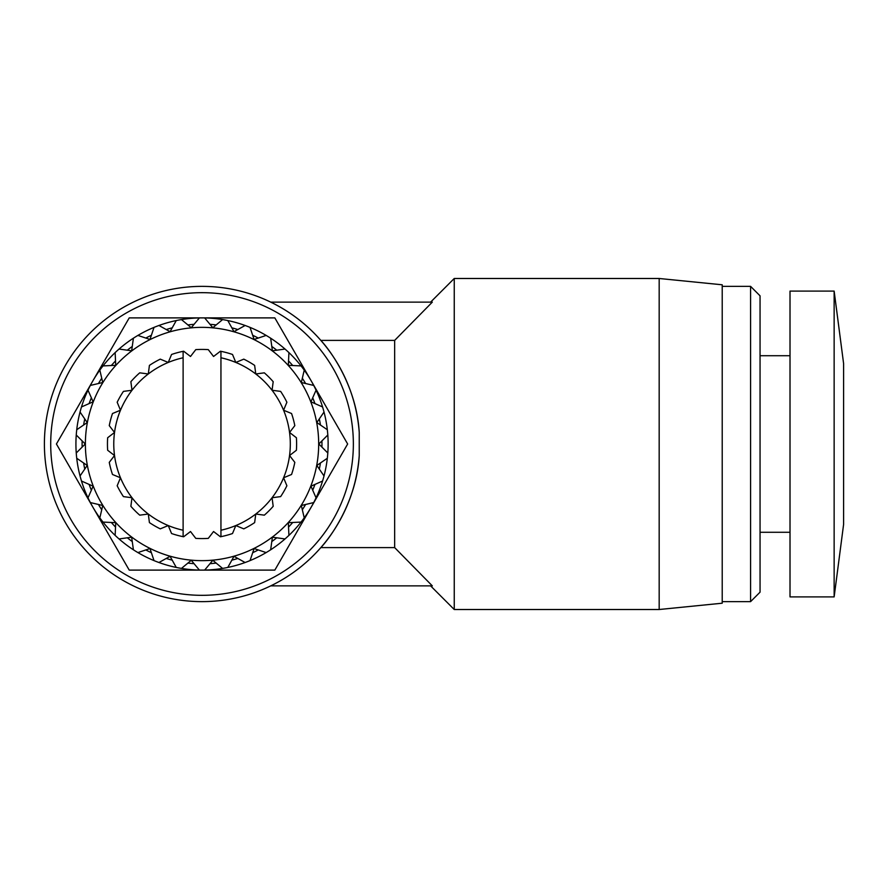 <?xml version="1.0" encoding="UTF-8"?>
<svg xmlns="http://www.w3.org/2000/svg" width="888" height="888" viewBox="0 0 888 888"><rect width="100%" height="100%" fill="white"/><g stroke="black" fill="none" stroke-linecap="round" stroke-linejoin="round"><path stroke-width="1.33" d="M659.174 609.512L659.174 278.488L454.245 278.488L454.245 609.512L659.174 609.512L722.221 603.207L722.221 284.793L659.174 278.488M430.602 585.869L454.245 609.512M430.602 302.131L454.245 278.488M432.312 302.131L394.661 340.393L394.661 547.607L432.312 585.869L394.661 547.607L320.834 547.607C329.87 538.117 356.565 502.12 359.24 455.544A157.631 157.631 0 0 1 202.031 601.631A157.631 157.631 0 0 1 44.4 444A157.631 157.631 0 0 1 202.031 286.369A157.631 157.631 0 0 1 359.24 432.456C356.521 385.703 329.892 349.972 320.834 340.393L394.661 340.393L432.312 302.131L270.74 302.131M750.593 286.369L760.05 295.826L760.05 592.174L750.593 601.631L750.593 286.369L722.221 286.369M750.593 601.631L722.221 601.631M202.031 292.674A151.326 151.326 0 0 1 353.357 444A151.326 151.326 0 0 1 202.031 595.326A151.326 151.326 0 0 1 50.705 444A151.326 151.326 0 0 1 202.031 292.674M359.24 455.544L359.24 432.456M790.009 355.722L760.05 355.722M790.009 532.278L760.05 532.278M834.143 596.903L834.143 291.098L790.009 291.098L790.009 596.903L834.143 596.903L843.6 524.397L843.6 363.603L834.143 291.098M210.001 324.331A119.936 119.936 0 0 1 216.195 324.908M231.857 327.839A119.936 119.936 0 0 1 237.829 329.537M252.692 335.287A119.936 119.936 0 0 1 258.253 338.062M271.806 346.453A119.936 119.936 0 0 1 276.767 350.194M288.545 360.928A119.936 119.936 0 0 1 292.729 365.523M302.331 378.244A119.936 119.936 0 0 1 305.605 383.527M312.709 397.791A119.936 119.936 0 0 1 314.951 403.585M319.314 418.914A119.936 119.936 0 0 1 320.457 425.03M321.922 440.892A119.936 119.936 0 0 1 321.922 447.108M320.457 462.97A119.936 119.936 0 0 1 319.314 469.086M314.951 484.415A119.936 119.936 0 0 1 312.709 490.209M305.605 504.473A119.936 119.936 0 0 1 302.331 509.756M292.729 522.477A119.936 119.936 0 0 1 288.545 527.072M276.767 537.806A119.936 119.936 0 0 1 271.806 541.547M258.253 549.938A119.936 119.936 0 0 1 252.692 552.713M237.829 558.463A119.936 119.936 0 0 1 231.857 560.162M216.195 563.092A119.936 119.936 0 0 1 210.001 563.669M202.031 327.35A116.65 116.65 0 0 1 318.681 444A116.65 116.65 0 0 1 202.031 560.65A116.65 116.65 0 0 1 85.381 444A116.65 116.65 0 0 1 202.031 327.35M204.673 570.074A126.107 126.107 0 0 1 92.818 507.048L56.421 444L129.226 317.893L202.031 317.893A126.107 126.107 0 0 1 311.244 380.952L347.652 444L274.836 570.107L129.226 570.107L92.818 507.048A126.107 126.107 0 0 1 202.031 317.893L274.836 317.893L311.244 380.952A126.107 126.107 0 0 1 204.673 570.074L212.809 560.284L222.599 568.42M227.794 567.443L233.988 556.321L245.11 562.515M250.039 560.606L254.09 548.54L266.156 552.58M270.651 549.805L272.405 537.196L285.015 538.949M288.922 535.397L288.334 522.677L301.054 522.089M304.24 517.871L301.321 505.483L313.719 502.564M316.073 497.835L310.933 486.191L322.577 481.041M324.02 475.968L316.827 465.456L327.328 458.264M327.816 453.002L318.814 444L327.816 434.998M327.328 429.737L316.827 422.544L324.02 412.032M322.577 406.959L310.933 401.809L316.073 390.165M313.719 385.436L301.321 382.517L304.24 370.13M301.054 365.911L288.334 365.323L288.922 352.603M285.015 349.051L272.405 350.804L270.651 338.195M266.156 335.42L254.09 339.46L250.039 327.394M245.11 325.485L233.988 331.679L227.794 320.557M222.599 319.58L212.809 327.716L204.673 317.926M183.117 530.225A88.278 88.278 0 0 1 168.254 362.448L171.562 354.467A94.583 94.583 0 0 1 183.117 351.326A94.583 94.583 0 0 1 183.661 351.226L190.509 356.476L195.771 349.628A94.583 94.583 0 0 1 208.292 349.628L213.553 356.476L220.413 351.226A94.583 94.583 0 0 1 220.946 351.326L220.946 536.674A94.583 94.583 0 0 1 220.413 536.774L213.553 531.524L208.292 538.372A94.583 94.583 0 0 1 195.771 538.372L190.509 531.524L183.661 536.774A94.583 94.583 0 0 1 183.117 536.674L183.117 357.775A88.278 88.278 0 0 0 168.254 362.448L160.273 359.141A94.583 94.583 0 0 0 149.417 365.401L148.296 373.97L139.727 372.838A94.583 94.583 0 0 0 130.869 381.696L132.001 390.265L123.432 391.386A94.583 94.583 0 0 0 117.172 402.242L120.479 410.223L112.499 413.519A94.583 94.583 0 0 0 109.257 425.63L114.519 432.478L107.659 437.74A94.583 94.583 0 0 0 107.659 450.26L114.519 455.522L109.257 462.371A94.583 94.583 0 0 0 112.499 474.481L120.479 477.777L117.172 485.758A94.583 94.583 0 0 0 123.432 496.614L132.001 497.735L130.869 506.304A94.583 94.583 0 0 0 139.727 515.162L148.296 514.03L149.417 522.599A94.583 94.583 0 0 0 160.273 528.86L168.254 525.552L171.562 533.533A94.583 94.583 0 0 0 183.117 536.674M270.74 585.869L432.312 585.869M194.072 563.669A119.936 119.936 0 0 1 187.879 563.092M172.217 560.162A119.936 119.936 0 0 1 166.234 558.463M151.382 552.713A119.936 119.936 0 0 1 145.81 549.938M132.268 541.547A119.936 119.936 0 0 1 127.306 537.806M115.529 527.072A119.936 119.936 0 0 1 111.333 522.477M101.732 509.756A119.936 119.936 0 0 1 98.457 504.473M91.364 490.209A119.936 119.936 0 0 1 89.111 484.415M84.76 469.086A119.936 119.936 0 0 1 83.616 462.97M82.14 447.108A119.936 119.936 0 0 1 82.14 440.892M83.616 425.03A119.936 119.936 0 0 1 84.76 418.914M89.111 403.585A119.936 119.936 0 0 1 91.364 397.791M98.457 383.527A119.936 119.936 0 0 1 101.732 378.244M111.333 365.523A119.936 119.936 0 0 1 115.529 360.928M127.306 350.194A119.936 119.936 0 0 1 132.268 346.453M145.81 338.062A119.936 119.936 0 0 1 151.382 335.287M166.234 329.537A119.936 119.936 0 0 1 172.217 327.839M187.879 324.908A119.936 119.936 0 0 1 194.072 324.331M199.389 317.926L191.253 327.716L181.463 319.58M176.268 320.557L170.074 331.679L158.952 325.485M154.024 327.394L149.983 339.46L137.906 335.42M133.411 338.195L131.657 350.804L119.048 349.051M115.14 352.603L115.729 365.323L103.008 365.911M99.833 370.13L102.742 382.517L90.354 385.436M87.99 390.165L93.14 401.809L81.485 406.959M80.042 412.032L87.235 422.544L76.734 429.737M76.246 434.998L85.248 444L76.246 453.002M76.734 458.264L87.235 465.456L80.042 475.968M81.485 481.041L93.14 486.191L87.99 497.835M90.354 502.564L102.742 505.483L99.833 517.871M103.008 522.089L115.729 522.677L115.14 535.397M119.048 538.949L131.657 537.196L133.411 549.805M137.906 552.58L149.983 548.54L154.024 560.606M158.952 562.515L170.074 556.321L176.268 567.443M181.463 568.42L191.253 560.284L199.389 570.074M183.117 357.775L183.117 351.326M220.946 351.326A94.583 94.583 0 0 1 232.512 354.467L235.82 362.448A88.278 88.278 0 0 0 220.946 357.775M243.789 359.141L235.82 362.448A88.278 88.278 0 0 1 255.766 373.97L254.645 365.401A94.583 94.583 0 0 0 243.789 359.141M264.335 372.838L255.766 373.97A88.278 88.278 0 0 1 272.061 390.265L273.193 381.696A94.583 94.583 0 0 0 264.335 372.838M280.63 391.386L272.061 390.265A88.278 88.278 0 0 1 283.583 410.223L286.891 402.242A94.583 94.583 0 0 0 280.63 391.386M291.564 413.519L283.583 410.223A88.278 88.278 0 0 1 289.555 432.478L294.816 425.63A94.583 94.583 0 0 0 291.564 413.519M296.403 437.74L289.555 432.478A88.278 88.278 0 0 1 289.555 455.522L296.403 450.26A94.583 94.583 0 0 0 296.403 437.74M294.816 462.371L289.555 455.522A88.278 88.278 0 0 1 283.583 477.777L291.564 474.481A94.583 94.583 0 0 0 294.816 462.371M286.891 485.758L283.583 477.777A88.278 88.278 0 0 1 272.061 497.735L280.63 496.614A94.583 94.583 0 0 0 286.891 485.758M273.193 506.304L272.061 497.735A88.278 88.278 0 0 1 255.766 514.03L264.335 515.162A94.583 94.583 0 0 0 273.193 506.304M254.645 522.599L255.766 514.03A88.278 88.278 0 0 1 235.82 525.552L243.789 528.86A94.583 94.583 0 0 0 254.645 522.599M220.946 536.674A94.583 94.583 0 0 0 232.512 533.533L235.82 525.552A88.278 88.278 0 0 1 220.946 530.225"/></g></svg>
